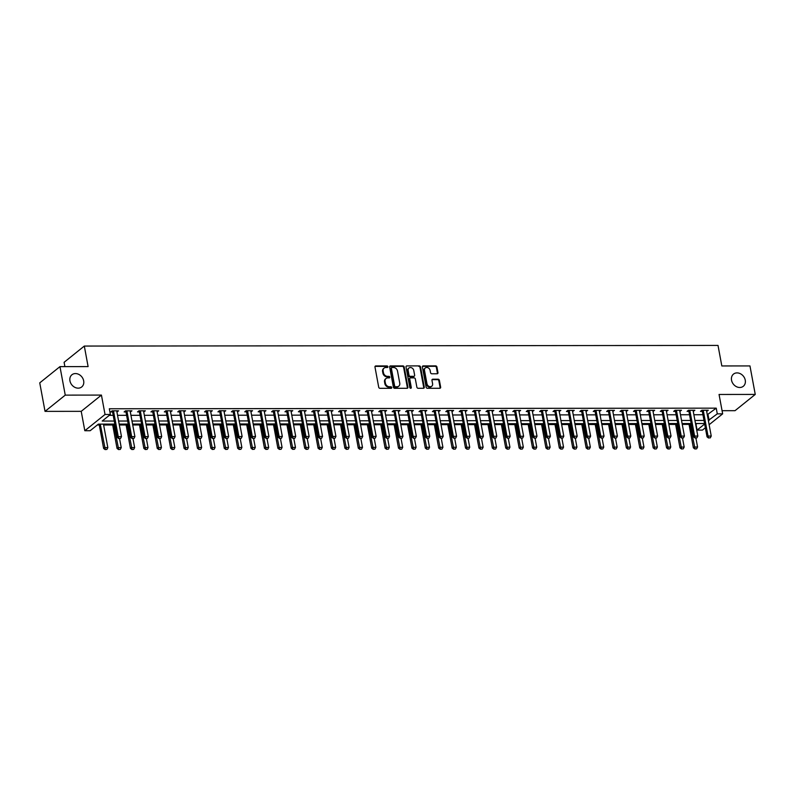 <?xml version="1.0" encoding="UTF-8"?>
<svg xmlns="http://www.w3.org/2000/svg" width="795" height="795" viewBox="0 0 795 795"><rect width="100%" height="100%" fill="white"/><g stroke="black" fill="none" stroke-linecap="round" stroke-linejoin="round"><path stroke-width="1.19" d="M387.89 366.714A0.835 0.686 51.2 0 0 387.006 365.929L375.826 365.939A1.202 0.984 51.2 0 0 374.982 367.061L378.708 387.205A1.202 0.984 51.2 0 0 379.97 388.328L391.15 388.318A0.835 0.686 51.2 0 0 390.862 386.748L389.421 386.748A3.836 3.14 51.2 0 1 385.386 383.17L385.078 381.491A3.836 3.14 51.2 0 1 386.042 378.5A3.836 3.14 51.2 0 1 387.781 377.903L389.222 377.903A0.835 0.686 51.2 0 0 388.934 376.343L387.483 376.343A3.836 3.14 51.2 0 1 383.458 372.766L383.14 371.086A3.836 3.14 51.2 0 1 384.104 368.085A3.836 3.14 51.2 0 1 385.853 367.499L387.294 367.499A0.835 0.686 51.2 0 0 387.89 366.714M387.334 367.499A0.835 0.686 51.2 0 0 386.459 366.366L375.28 366.386A1.202 0.984 51.2 0 0 375.051 366.406M391.19 388.318A0.835 0.686 51.2 0 0 390.315 387.185L388.874 387.185L389.421 386.748M389.262 377.903A0.835 0.686 51.2 0 0 388.387 376.78L386.936 376.78L387.483 376.343M731.539 380.199A7.821 6.41 51.2 0 0 736.329 386.618A7.821 6.41 51.2 0 0 743.295 386.291A7.821 6.41 51.2 0 0 745.263 380.189A7.821 6.41 51.2 0 0 740.473 373.769A7.821 6.41 51.2 0 0 733.507 374.097A7.821 6.41 51.2 0 0 731.539 380.199M69.95 380.865A7.821 6.41 51.2 0 0 74.74 387.284A7.821 6.41 51.2 0 0 81.706 386.956A7.821 6.41 51.2 0 0 83.674 380.855A7.821 6.41 51.2 0 0 78.884 374.435A7.821 6.41 51.2 0 0 71.918 374.763A7.821 6.41 51.2 0 0 69.95 380.865M437.121 373.769A1.202 0.984 51.2 0 0 437.966 372.656L436.922 367.002A1.202 0.984 51.2 0 0 435.66 365.879L423.238 365.899A1.202 0.984 51.2 0 0 422.393 367.012L426.13 387.165A1.202 0.984 51.2 0 0 427.382 388.278L439.804 388.268A1.202 0.984 51.2 0 0 440.649 387.145L439.387 380.318A1.202 0.984 51.2 0 0 438.125 379.205L432.808 379.205A1.202 0.984 51.2 0 0 431.963 380.328L432.589 383.707A3.21 2.624 51.2 0 1 431.784 386.211A3.21 2.624 51.2 0 1 428.932 386.35A3.21 2.624 51.2 0 1 426.965 383.717L424.5 370.45A3.21 2.624 51.2 0 1 425.305 367.946A3.21 2.624 51.2 0 1 428.167 367.817A3.21 2.624 51.2 0 1 430.135 370.45L430.542 372.656A1.202 0.984 51.2 0 0 431.804 373.779L437.121 373.769M707.282 414.742L716.235 408.153L717.289 413.857L722.655 413.847L709.13 424.719M59.963 366.624L65.25 395.125L45.037 411.373L39.75 382.862L59.963 366.624L88.106 366.594L84.31 346.064L718.014 345.428L721.82 365.948L749.963 365.929L755.25 394.429L719.058 394.469L722.655 413.847M45.037 411.373L81.219 411.333L101.432 395.085L65.25 395.125M101.432 395.085L105.029 414.473L110.386 414.473L102.197 421.052L114.251 421.042M716.235 408.153L109.332 408.769L110.386 414.473M404.188 367.032A1.202 0.984 51.2 0 0 402.926 365.919L390.504 365.929A1.202 0.984 51.2 0 0 389.659 367.052L393.396 387.195A1.202 0.984 51.2 0 0 394.658 388.308L407.07 388.298A1.202 0.984 51.2 0 0 407.915 387.175L404.188 367.032L403.641 367.469A1.202 0.984 51.2 0 0 402.379 366.356L389.957 366.366A1.202 0.984 51.2 0 0 389.739 366.396M406.871 365.909L419.293 365.899A1.202 0.984 51.2 0 1 420.555 367.012L424.282 387.165A1.202 0.984 51.2 0 1 423.437 388.278L418.12 388.288A1.202 0.984 51.2 0 1 416.868 387.165L415.348 378.996A1.202 0.984 51.2 0 0 414.086 377.883L410.568 377.883A1.202 0.984 51.2 0 0 409.723 379.006L411.293 387.513A0.835 0.686 51.2 0 1 409.822 387.513L406.026 367.032A1.202 0.984 51.2 0 1 406.871 365.909L419.293 365.899M722.069 410.687L735.037 410.677L755.25 394.429M109.303 415.348L113.188 415.338M117.541 415.338L126.594 415.328M130.936 415.318L140 415.318M144.342 415.308L153.405 415.298M157.748 415.298L166.801 415.288M171.154 415.278L180.207 415.268M184.549 415.268L193.612 415.258M197.955 415.258L207.018 415.248M211.361 415.238L220.414 415.228M224.766 415.228L233.819 415.219M238.172 415.219L247.225 415.209M251.568 415.199L260.631 415.189M264.974 415.189L274.027 415.179M278.379 415.169L287.432 415.169M291.785 415.159L300.838 415.149M305.181 415.149L314.244 415.139M318.586 415.129L327.639 415.119M331.992 415.119L341.045 415.109M345.398 415.109L354.451 415.099M358.793 415.089L367.856 415.079M372.199 415.079L381.262 415.07M385.605 415.07L394.658 415.06M399.01 415.05L408.064 415.04M412.406 415.04L421.469 415.03M425.812 415.02L434.875 415.02M439.218 415.01L448.271 415M452.623 415L461.676 414.99M466.019 414.98L475.082 414.97M479.425 414.97L488.488 414.96M492.83 414.96L501.884 414.95M506.236 414.94L515.289 414.93M519.642 414.93L528.695 414.92M533.038 414.92L542.101 414.911M546.443 414.901L555.496 414.891M559.849 414.891L568.902 414.881M573.255 414.881L582.308 414.871M586.65 414.861L595.713 414.851M600.056 414.851L609.119 414.841M613.462 414.831L622.515 414.831M626.867 414.821L635.92 414.811M640.263 414.811L649.326 414.801M653.669 414.791L662.732 414.781M667.075 414.781L676.128 414.771M680.48 414.771L689.533 414.761M693.876 414.752L702.939 414.742M116.905 411.939L118.535 410.836L112.095 410.846L110.734 411.949L112.493 411.939M130.31 411.929L131.94 410.826L125.501 410.836L124.139 411.929L125.888 411.929M143.716 411.909L145.336 410.816L138.906 410.816L137.535 411.919L139.294 411.919M157.122 411.899L158.742 410.796L152.312 410.806L150.941 411.899L152.7 411.899M170.518 411.88L172.147 410.786L165.708 410.796L164.346 411.89L166.105 411.89M183.923 411.87L185.553 410.776L179.114 410.776L177.752 411.88L179.511 411.88M197.329 411.86L198.949 410.757L192.519 410.767L191.158 411.86L192.907 411.86M210.735 411.84L212.354 410.747L205.925 410.757L204.554 411.85L206.312 411.85M224.13 411.83L225.76 410.737L219.321 410.737L217.959 411.84L219.718 411.83M237.536 411.82L239.166 410.717L232.726 410.727L231.365 411.82L233.124 411.82M250.942 411.8L252.562 410.707L246.132 410.717L244.771 411.81L246.52 411.81M264.347 411.79L265.967 410.697L259.538 410.697L258.166 411.8L259.925 411.79M277.743 411.78L279.373 410.677L272.943 410.687L271.572 411.78L273.331 411.78M291.149 411.76L292.779 410.667L286.339 410.667L284.978 411.77L286.737 411.77M304.555 411.75L306.174 410.647L299.745 410.657L298.383 411.76L300.132 411.75M317.96 411.74L319.58 410.637L313.151 410.647L311.779 411.74L313.538 411.74M331.356 411.721L332.986 410.627L326.556 410.627L325.185 411.731L326.944 411.731M344.762 411.711L346.391 410.608L339.952 410.618L338.591 411.711L340.349 411.711M358.167 411.691L359.797 410.598L353.358 410.608L351.996 411.701L353.745 411.701M371.573 411.681L373.193 410.588L366.763 410.588L365.392 411.691L367.151 411.691M384.979 411.671L386.599 410.568L380.169 410.578L378.798 411.671L380.557 411.671M398.375 411.651L400.004 410.558L393.565 410.568L392.203 411.661L393.962 411.661M411.78 411.641L413.41 410.548L406.97 410.548L405.609 411.651L407.358 411.641M425.186 411.631L426.806 410.528L420.376 410.538L419.015 411.631L420.764 411.631M438.592 411.611L440.211 410.518L433.782 410.518L432.41 411.621L434.169 411.621M451.987 411.601L453.617 410.498L447.178 410.508L445.816 411.611L447.575 411.601M465.393 411.591L467.023 410.488L460.583 410.498L459.222 411.591L460.981 411.591M478.799 411.572L480.418 410.478L473.989 410.478L472.628 411.581L474.377 411.581M492.204 411.562L493.824 410.459L487.395 410.468L486.023 411.562L487.782 411.562M505.6 411.542L507.23 410.449L500.8 410.459L499.429 411.552L501.188 411.552M519.006 411.532L520.636 410.439L514.196 410.439L512.835 411.542L514.594 411.542M532.412 411.522L534.031 410.419L527.602 410.429L526.24 411.522L527.989 411.522M545.817 411.502L547.437 410.409L541.007 410.419L539.636 411.512L541.395 411.512M559.213 411.492L560.843 410.399L554.413 410.399L553.042 411.502L554.801 411.492M572.619 411.482L574.248 410.379L567.809 410.389L566.447 411.482L568.206 411.482M586.024 411.462L587.654 410.369L581.215 410.369L579.853 411.472L581.602 411.472M599.43 411.452L601.05 410.349L594.62 410.359L593.249 411.462L595.008 411.452M612.836 411.442L614.456 410.339L608.026 410.349L606.655 411.442L608.413 411.442M626.231 411.422L627.861 410.329L621.422 410.329L620.06 411.432L621.819 411.432M639.637 411.413L641.267 410.309L634.827 410.319L633.466 411.413L635.215 411.413M653.043 411.393L654.663 410.3L648.233 410.309L646.872 411.403L648.621 411.403M666.448 411.383L668.068 410.29L661.639 410.29L660.267 411.393L662.026 411.393M679.844 411.373L681.474 410.27L675.034 410.28L673.673 411.373L675.432 411.373M693.25 411.353L694.88 410.26L688.44 410.27L687.079 411.363L688.838 411.363M706.656 411.343L708.275 410.25L701.846 410.25L700.484 411.353L702.233 411.343M97.278 424.997L99.286 424.997M103.638 424.997L112.691 424.987M119.32 424.977L126.097 424.977M132.725 424.967L139.503 424.957M146.131 424.947L152.898 424.947M159.537 424.937L166.304 424.928M172.942 424.928L179.71 424.918M186.338 424.908L193.115 424.908M199.744 424.898L206.521 424.888M213.149 424.888L219.917 424.878M226.555 424.868L233.323 424.868M239.951 424.858L246.728 424.848M253.357 424.848L260.134 424.838M266.762 424.828L273.53 424.828M280.168 424.818L286.935 424.808M293.564 424.808L300.341 424.798M306.969 424.788L313.747 424.778M320.375 424.778L327.142 424.769M333.781 424.759L340.548 424.759M347.177 424.749L353.954 424.739M360.582 424.739L367.36 424.729M373.988 424.719L380.755 424.719M387.394 424.709L394.161 424.699M400.799 424.699L407.567 424.689M414.195 424.679L420.972 424.679M427.601 424.669L434.378 424.659M441.006 424.659L447.774 424.649M454.412 424.639L461.18 424.629M467.808 424.629L474.585 424.619M481.214 424.609L487.991 424.609M494.619 424.6L501.387 424.59M508.025 424.59L514.792 424.58M521.421 424.57L528.198 424.57M534.826 424.56L541.604 424.55M548.232 424.55L554.999 424.54M561.638 424.53L568.405 424.53M575.033 424.52L581.811 424.51M588.439 424.51L595.216 424.5M601.845 424.49L608.612 424.49M615.25 424.48L622.018 424.47M628.656 424.46L635.424 424.46M642.052 424.451L648.829 424.441M655.458 424.441L662.235 424.431M668.863 424.421L675.631 424.421M682.269 424.411L689.036 424.401M695.665 424.401L697.116 423.526M84.31 346.064L64.097 362.311L64.892 366.614M705.354 427.76L702.442 430.095L697.076 430.095L704.658 424.013M696.023 424.401L697.076 430.095M114.818 424.113L98.371 424.123L90.173 430.711L84.817 430.721L105.029 414.473M81.219 411.333L84.817 430.721M708.345 420.446L717.289 413.857M118.594 421.032L127.647 421.032M132 421.022L141.053 421.012M145.396 421.012L154.459 421.002M158.801 420.992L167.864 420.982M172.207 420.982L181.26 420.972M185.613 420.972L194.666 420.962M199.018 420.953L208.071 420.943M212.414 420.943L221.477 420.933M225.82 420.933L234.873 420.923M239.225 420.913L248.279 420.903M252.631 420.903L261.684 420.893M266.027 420.893L275.09 420.883M279.433 420.873L288.496 420.863M292.838 420.863L301.891 420.853M306.244 420.843L315.297 420.843M319.64 420.833L328.703 420.823M333.045 420.823L342.108 420.813M346.451 420.803L355.504 420.793M359.857 420.793L368.91 420.784M373.253 420.784L382.316 420.774M386.658 420.764L395.721 420.754M400.064 420.754L409.117 420.744M413.47 420.744L422.523 420.734M426.875 420.724L435.928 420.714M440.271 420.714L449.334 420.704M453.677 420.694L462.73 420.694M467.082 420.684L476.135 420.674M480.488 420.674L489.541 420.664M493.884 420.654L502.947 420.644M507.29 420.644L516.353 420.635M520.695 420.635L529.748 420.625M534.101 420.615L543.154 420.605M547.497 420.605L556.56 420.595M560.902 420.595L569.965 420.585M574.308 420.575L583.361 420.565M587.714 420.565L596.767 420.555M601.109 420.545L610.172 420.545M614.515 420.535L623.578 420.525M627.921 420.525L636.974 420.515M641.327 420.505L650.38 420.495M654.732 420.495L663.785 420.485M668.128 420.485L677.191 420.476M681.534 420.466L690.587 420.456M694.939 420.456L703.992 420.446M704.559 423.516L695.506 423.526M691.163 423.526L682.1 423.536M677.757 423.546L668.704 423.546M664.352 423.556L655.299 423.566M650.946 423.566L641.893 423.576M637.55 423.586L628.487 423.596M624.145 423.596L615.082 423.606M610.739 423.606L601.686 423.616M597.333 423.626L588.28 423.636M583.937 423.636L574.874 423.646M570.532 423.646L561.469 423.656M557.126 423.665L548.073 423.675M543.72 423.675L534.667 423.685M530.325 423.695L521.262 423.695M516.919 423.705L507.856 423.715M503.513 423.715L494.46 423.725M490.108 423.735L481.055 423.745M476.702 423.745L467.649 423.755M463.306 423.755L454.243 423.765M449.9 423.775L440.847 423.785M436.495 423.785L427.442 423.795M423.089 423.795L414.036 423.805M409.693 423.815L400.63 423.824M396.288 423.824L387.225 423.834M382.882 423.834L373.829 423.844M369.476 423.854L360.423 423.864M356.081 423.864L347.017 423.874M342.675 423.884L333.612 423.884M329.269 423.894L320.216 423.904M315.863 423.904L306.81 423.914M302.468 423.924L293.405 423.934M289.062 423.934L279.999 423.944M275.656 423.944L266.603 423.954M262.251 423.964L253.198 423.974M248.845 423.974L239.792 423.983M235.449 423.983L226.386 423.993M222.043 424.003L212.99 424.013M208.638 424.013L199.585 424.023M195.232 424.033L186.179 424.033M181.836 424.043L172.773 424.053M168.431 424.053L159.368 424.063M155.025 424.073L145.972 424.083M141.619 424.083L132.566 424.093M128.224 424.093L119.161 424.103M708.037 414.742L709.1 420.446M117.163 411.939L116.964 410.846M130.569 411.929L130.37 410.826M143.975 411.909L143.766 410.816M157.38 411.899L157.172 410.806M170.776 411.88L170.577 410.786M184.182 411.87L183.983 410.776M197.587 411.86L197.389 410.757M210.993 411.84L210.784 410.747M224.389 411.83L224.19 410.737M237.794 411.82L237.596 410.717M251.2 411.8L251.001 410.707M264.606 411.79L264.397 410.697M278.012 411.78L277.803 410.677M291.407 411.76L291.209 410.667M304.813 411.75L304.614 410.657M318.219 411.731L318.01 410.637M331.624 411.721L331.416 410.627M345.02 411.711L344.821 410.608M358.426 411.691L358.227 410.598M371.831 411.681L371.623 410.588M385.237 411.671L385.028 410.568M398.633 411.651L398.434 410.558M412.039 411.641L411.84 410.548M425.444 411.631L425.236 410.528M438.85 411.611L438.641 410.518M452.246 411.601L452.047 410.508M465.651 411.591L465.453 410.488M479.057 411.572L478.858 410.478M492.463 411.562L492.254 410.468M505.868 411.542L505.66 410.449M519.264 411.532L519.065 410.439M532.67 411.522L532.471 410.419M546.076 411.502L545.867 410.409M559.481 411.492L559.273 410.399M572.877 411.482L572.678 410.379M586.283 411.462L586.084 410.369M599.688 411.452L599.48 410.359M613.094 411.442L612.885 410.339M626.49 411.422L626.291 410.329M639.895 411.413L639.697 410.319M653.301 411.393L653.093 410.3M666.707 411.383L666.498 410.29M680.103 411.373L679.904 410.27M693.508 411.353L693.31 410.26M706.914 411.343L706.715 410.25M384.104 368.085L383.558 368.532A3.836 3.14 51.2 0 0 382.594 371.523L383.14 371.086M386.936 376.78A3.836 3.14 51.2 0 1 382.912 373.203L382.594 371.523M386.042 378.5L385.496 378.937A3.836 3.14 51.2 0 0 384.532 381.928L385.078 381.491M388.874 387.185A3.836 3.14 51.2 0 1 384.84 383.607L384.532 381.928M407.298 388.268A1.202 0.984 51.2 0 0 407.368 387.622L403.641 367.469M391.955 367.489A0.835 0.686 51.2 0 0 391.359 368.274L394.638 385.963A0.835 0.686 51.2 0 0 395.522 386.748L397.043 386.738A3.836 3.14 51.2 0 0 398.792 386.151A3.836 3.14 51.2 0 0 399.756 383.16L397.51 371.066A3.836 3.14 51.2 0 0 393.475 367.489L391.955 367.489M391.577 367.618L391.031 368.065A0.835 0.686 51.2 0 0 390.812 368.711L391.359 368.274M398.792 386.151L398.245 386.589A3.836 3.14 51.2 0 1 396.496 387.185L394.976 387.185A0.835 0.686 51.2 0 1 394.091 386.4L390.812 368.711M423.665 388.258A1.202 0.984 51.2 0 0 423.735 387.602L420.008 367.459A1.202 0.984 51.2 0 0 418.746 366.336M410.021 378.072L409.475 378.509A1.202 0.984 51.2 0 0 409.177 379.444L410.747 387.95L411.293 387.513M413.778 370.52A3.21 2.624 51.2 0 0 411.81 367.886A3.21 2.624 51.2 0 0 408.958 368.025A3.21 2.624 51.2 0 0 408.153 370.53L409.018 375.2A1.202 0.984 51.2 0 0 410.27 376.313L413.798 376.313A1.202 0.984 51.2 0 0 414.642 375.19L413.778 370.52M408.958 368.025L408.411 368.463A3.21 2.624 51.2 0 0 407.606 370.967L408.153 370.53M414.344 376.134L413.798 376.572A1.202 0.984 51.2 0 1 413.251 376.75L409.723 376.76A1.202 0.984 51.2 0 1 408.471 375.637L407.606 370.967M425.305 367.946L424.769 368.393A3.21 2.624 51.2 0 0 423.954 370.897L424.5 370.45M431.784 386.211L431.238 386.658A3.21 2.624 51.2 0 1 428.386 386.787A3.21 2.624 51.2 0 1 426.418 384.154L423.954 370.897M440.023 388.238A1.202 0.984 51.2 0 0 440.102 387.582L438.84 380.755A1.202 0.984 51.2 0 0 437.578 379.642L432.261 379.642A1.202 0.984 51.2 0 0 432.043 379.672M437.339 373.749A1.202 0.984 51.2 0 0 437.419 373.094L436.375 367.439A1.202 0.984 51.2 0 0 435.113 366.316L422.692 366.336A1.202 0.984 51.2 0 0 422.473 366.356M99.127 424.123L103.628 448.42L104.612 447.625L107.832 447.625L103.469 424.123M105.119 449.572L106.888 449.433L105.119 449.572L103.628 448.42M100.259 424.123L105.288 449.443M107.832 447.625L106.888 449.433M118.942 438.462L120.552 438.462L118.942 438.462L118.266 436.654L117.292 437.449L112.642 412.357A1.222 1.004 51.2 0 0 112.522 412.019L111.996 410.926M116.865 410.846L116.825 411.224A1.222 1.004 51.2 0 0 116.835 411.562L121.486 436.654L118.266 436.654L113.625 411.572A1.222 1.004 51.2 0 0 113.506 411.224L113.327 410.846M120.552 438.462L121.486 436.654M117.292 437.449L118.773 438.602M112.532 424.113L117.034 448.41L118.018 447.615L121.237 447.615L119.558 438.592M118.525 449.563L120.293 449.423L118.525 449.563L117.034 448.41M113.665 424.113L118.684 449.423M121.237 447.615L120.293 449.423M125.938 424.103L130.44 448.39L131.423 447.605L134.633 447.595L132.964 438.582M131.93 449.543L133.699 449.413L131.93 449.543L130.44 448.39M127.061 424.093L132.089 449.413M134.633 447.595L133.699 449.413M139.334 424.083L143.845 448.38L144.819 447.585L148.039 447.585L146.369 438.572M145.326 449.533L147.105 449.394L145.326 449.533L143.845 448.38M140.467 424.083L145.495 449.404M148.039 447.585L147.105 449.394M132.348 438.452L133.948 438.452L132.348 438.452L131.672 436.644L130.688 437.429L126.037 412.347A1.222 1.004 51.2 0 0 125.928 411.999L125.401 410.916M130.271 410.826L130.231 411.204A1.222 1.004 51.2 0 0 130.241 411.552L134.892 436.634L131.672 436.644L127.021 411.552A1.222 1.004 51.2 0 0 126.912 411.214L126.723 410.836M133.948 438.452L134.892 436.634M130.688 437.429L132.179 438.582M145.743 438.442L147.353 438.433L145.743 438.442L145.078 436.624L144.094 437.419L139.443 412.337A1.222 1.004 51.2 0 0 139.334 411.989L138.807 410.906M143.676 410.816L143.627 411.194A1.222 1.004 51.2 0 0 143.647 411.542L148.297 436.624L145.078 436.624L140.427 411.542A1.222 1.004 51.2 0 0 140.317 411.194L140.129 410.816M147.353 438.433L148.297 436.624M144.094 437.419L145.584 438.572M159.149 438.423L160.759 438.423L159.149 438.423L158.483 436.614L157.499 437.409L152.849 412.317A1.222 1.004 51.2 0 0 152.729 411.969L152.213 410.886M157.082 410.806L157.032 411.184A1.222 1.004 51.2 0 0 157.052 411.522L161.693 436.614L158.483 436.614L153.833 411.532A1.222 1.004 51.2 0 0 153.713 411.184L153.534 410.806M160.759 438.423L161.693 436.614M157.499 437.409L158.99 438.552M152.739 424.073L157.241 448.37L158.225 447.575L161.445 447.575L159.775 438.552M158.732 449.513L160.501 449.384L158.732 449.513L157.241 448.37M153.872 424.073L158.901 449.384M161.445 447.575L160.501 449.384M172.555 438.413L174.165 438.413L172.555 438.413L171.889 436.604L170.905 437.389L166.254 412.307A1.222 1.004 51.2 0 0 166.135 411.959L165.608 410.876M170.478 410.786L170.438 411.164A1.222 1.004 51.2 0 0 170.448 411.512L175.099 436.594L171.889 436.604L167.238 411.512A1.222 1.004 51.2 0 0 167.119 411.174L166.94 410.796M174.165 438.413L175.099 436.594M170.905 437.389L172.386 438.542M166.145 424.053L170.647 448.35L171.631 447.565L174.85 447.555L173.181 438.542M172.137 449.503L173.906 449.374L172.137 449.503L170.647 448.35M167.278 424.053L172.296 449.374M174.85 447.555L173.906 449.374M179.551 424.043L184.052 448.34L185.036 447.545L188.246 447.545L186.577 438.532M185.543 449.493L187.312 449.354L185.543 449.493L184.052 448.34M180.674 424.043L185.702 449.354M188.246 447.545L187.312 449.354M192.947 424.033L197.458 448.32L198.442 447.535L201.652 447.535L199.982 438.512M198.939 449.473L200.718 449.344L198.939 449.473L197.458 448.32M194.079 424.033L199.108 449.344M201.652 447.535L200.718 449.344M206.352 424.013L210.854 448.31L211.838 447.525L215.057 447.515L213.388 438.502M212.345 449.463L214.113 449.334L212.345 449.463L210.854 448.31M207.485 424.013L212.513 449.334M215.057 447.515L214.113 449.334M219.758 424.003L224.26 448.3L225.243 447.505L228.463 447.505L226.794 438.492M225.75 449.453L227.519 449.314L225.75 449.453L224.26 448.3M220.891 424.003L225.909 449.314M228.463 447.505L227.519 449.314M185.96 438.403L187.56 438.393L185.96 438.403L185.285 436.584L184.301 437.379L179.65 412.297A1.222 1.004 51.2 0 0 179.541 411.949L179.014 410.856M183.883 410.776L183.844 411.154A1.222 1.004 51.2 0 0 183.854 411.502L188.504 436.584L185.285 436.584L180.634 411.502A1.222 1.004 51.2 0 0 180.525 411.154L180.346 410.776M187.56 438.393L188.504 436.584M184.301 437.379L185.792 438.532M199.356 438.383L200.966 438.383L199.356 438.383L198.69 436.574L197.707 437.359L193.056 412.277A1.222 1.004 51.2 0 0 192.947 411.929L192.42 410.846M197.289 410.757L197.249 411.144A1.222 1.004 51.2 0 0 197.259 411.482L201.91 436.574L198.69 436.574L194.04 411.492A1.222 1.004 51.2 0 0 193.93 411.144L193.742 410.767M200.966 438.383L201.91 436.574M197.707 437.359L199.197 438.512M212.762 438.373L214.372 438.373L212.762 438.373L212.096 436.564L211.112 437.349L206.462 412.267A1.222 1.004 51.2 0 0 206.352 411.919L205.826 410.836M210.695 410.747L210.645 411.124A1.222 1.004 51.2 0 0 210.665 411.472L215.316 436.554L212.096 436.564L207.445 411.472A1.222 1.004 51.2 0 0 207.326 411.134L207.147 410.747M214.372 438.373L215.316 436.554M211.112 437.349L212.603 438.502M226.168 438.353L227.777 438.353L226.168 438.353L225.502 436.544L224.518 437.339L219.867 412.247A1.222 1.004 51.2 0 0 219.748 411.909L219.221 410.816M224.091 410.737L224.051 411.114A1.222 1.004 51.2 0 0 224.061 411.462L228.712 436.544L225.502 436.544L220.851 411.462A1.222 1.004 51.2 0 0 220.732 411.114L220.553 410.737M227.777 438.353L228.712 436.544M224.518 437.339L225.999 438.492M239.573 438.343L241.183 438.343L239.573 438.343L238.898 436.534L237.914 437.32L233.273 412.237A1.222 1.004 51.2 0 0 233.154 411.89L232.627 410.806M237.496 410.717L237.457 411.095A1.222 1.004 51.2 0 0 237.467 411.442L242.117 436.534L238.898 436.534L234.257 411.452A1.222 1.004 51.2 0 0 234.137 411.104L233.959 410.727M241.183 438.343L242.117 436.534M237.914 437.32L239.404 438.472M233.164 423.993L237.665 448.281L238.649 447.496L241.869 447.496L240.189 438.472M239.156 449.433L240.925 449.304L239.156 449.433L237.665 448.281M234.286 423.993L239.315 449.304M241.869 447.496L240.925 449.304M252.969 438.333L254.579 438.333L252.969 438.333L252.303 436.515L251.319 437.31L246.669 412.227A1.222 1.004 51.2 0 0 246.559 411.88L246.033 410.796M250.902 410.707L250.862 411.085A1.222 1.004 51.2 0 0 250.872 411.432L255.523 436.515L252.303 436.515L247.652 411.432A1.222 1.004 51.2 0 0 247.543 411.085L247.354 410.707M254.579 438.333L255.523 436.515M251.319 437.31L252.81 438.462M246.569 423.974L251.071 448.271L252.055 447.476L255.265 447.476L253.595 438.462M252.552 449.423L254.33 449.294L252.552 449.423L251.071 448.271M247.692 423.974L252.721 449.294M255.265 447.476L254.33 449.294M266.375 438.313L267.985 438.313L266.375 438.313L265.709 436.505L264.725 437.3L260.074 412.208A1.222 1.004 51.2 0 0 259.965 411.87L259.438 410.776M264.308 410.697L264.258 411.075A1.222 1.004 51.2 0 0 264.278 411.413L268.929 436.505L265.709 436.505L261.058 411.422A1.222 1.004 51.2 0 0 260.949 411.075L260.76 410.697M267.985 438.313L268.929 436.505M264.725 437.3L266.216 438.452M259.965 423.964L264.467 448.261L265.451 447.466L268.67 447.466L267.001 438.452M265.957 449.413L267.736 449.274L265.957 449.413L264.467 448.261M261.098 423.964L266.126 449.274M268.67 447.466L267.736 449.274M279.78 438.303L281.39 438.303L279.78 438.303L279.115 436.495L278.131 437.28L273.48 412.198A1.222 1.004 51.2 0 0 273.361 411.85L272.834 410.767M277.703 410.677L277.664 411.055A1.222 1.004 51.2 0 0 277.674 411.403L282.324 436.485L279.115 436.495L274.464 411.403A1.222 1.004 51.2 0 0 274.345 411.065L274.166 410.687M281.39 438.303L282.324 436.485M278.131 437.28L279.611 438.433M273.371 423.954L277.872 448.241L278.856 447.456L282.076 447.446L280.406 438.433M279.363 449.394L281.132 449.264L279.363 449.394L277.872 448.241M274.504 423.944L279.522 449.264M282.076 447.446L281.132 449.264M293.186 438.293L294.796 438.284L293.186 438.293L292.51 436.475L291.526 437.27L286.886 412.188A1.222 1.004 51.2 0 0 286.766 411.84L286.24 410.757M291.109 410.667L291.069 411.045A1.222 1.004 51.2 0 0 291.079 411.393L295.73 436.475L292.51 436.475L287.87 411.393A1.222 1.004 51.2 0 0 287.75 411.045L287.571 410.667M294.796 438.284L295.73 436.475M291.526 437.27L293.017 438.423M286.776 423.934L291.278 448.231L292.262 447.436L295.482 447.436L293.802 438.423M292.769 449.384L294.538 449.245L292.769 449.384L291.278 448.231M287.899 423.934L292.928 449.255M295.482 447.436L294.538 449.245M306.592 438.274L308.192 438.274L306.592 438.274L305.916 436.465L304.932 437.26L300.281 412.168A1.222 1.004 51.2 0 0 300.172 411.82L299.645 410.737M304.515 410.657L304.475 411.035A1.222 1.004 51.2 0 0 304.485 411.373L309.136 436.465L305.916 436.465L301.265 411.383A1.222 1.004 51.2 0 0 301.156 411.035L300.967 410.657M308.192 438.274L309.136 436.465M304.932 437.26L306.423 438.413M300.182 423.924L304.684 448.221L305.668 447.426L308.877 447.426L307.208 438.403M306.164 449.364L307.943 449.235L306.164 449.364L304.684 448.221M301.305 423.924L306.333 449.235M308.877 447.426L307.943 449.235M319.988 438.264L321.597 438.264L319.988 438.264L319.322 436.455L318.338 437.24L313.687 412.158A1.222 1.004 51.2 0 0 313.578 411.81L313.051 410.727M317.921 410.637L317.871 411.015A1.222 1.004 51.2 0 0 317.891 411.363L322.541 436.445L319.322 436.455L314.671 411.363A1.222 1.004 51.2 0 0 314.562 411.025L314.373 410.647M321.597 438.264L322.541 436.445M318.338 437.24L319.828 438.393M313.578 423.914L318.079 448.201L319.063 447.416L322.283 447.406L320.614 438.393M319.57 449.354L321.349 449.225L319.57 449.354L318.079 448.201M314.711 423.904L319.739 449.225M322.283 447.406L321.349 449.225M326.984 423.894L331.485 448.191L332.469 447.396L335.689 447.396L334.019 438.383M332.976 449.344L334.745 449.205L332.976 449.344L331.485 448.191M328.116 423.894L333.135 449.215M335.689 447.396L334.745 449.205M340.389 423.884L344.891 448.171L345.875 447.386L349.094 447.386L347.415 438.363M346.382 449.324L348.15 449.195L346.382 449.324L344.891 448.171M341.522 423.884L346.541 449.195M349.094 447.386L348.15 449.195M353.795 423.864L358.297 448.161L359.28 447.376L362.49 447.366L360.821 438.353M359.787 449.314L361.556 449.185L359.787 449.314L358.297 448.161M354.918 423.864L359.946 449.185M362.49 447.366L361.556 449.185M367.191 423.854L371.692 448.151L372.676 447.356L375.896 447.356L374.226 438.343M373.183 449.304L374.962 449.165L373.183 449.304L371.692 448.151M368.323 423.854L373.352 449.165M375.896 447.356L374.962 449.165M380.596 423.844L385.098 448.132L386.082 447.347L389.302 447.347L387.632 438.323M386.589 449.284L388.358 449.155L386.589 449.284L385.098 448.132M381.729 423.844L386.758 449.155M389.302 447.347L388.358 449.155M394.002 423.824L398.504 448.122L399.488 447.337L402.707 447.327L401.038 438.313M399.994 449.274L401.763 449.145L399.994 449.274L398.504 448.122M395.135 423.824L400.153 449.145M402.707 447.327L401.763 449.145M407.408 423.815L411.909 448.112L412.893 447.317L416.103 447.317L414.434 438.303M413.4 449.264L415.169 449.125L413.4 449.264L411.909 448.112M408.531 423.815L413.559 449.125M416.103 447.317L415.169 449.125M420.803 423.805L425.315 448.092L426.289 447.307L429.509 447.297L427.839 438.284M426.796 449.245L428.575 449.115L426.796 449.245L425.315 448.092M421.936 423.805L426.965 449.115M429.509 447.297L428.575 449.115M434.209 423.785L438.711 448.082L439.695 447.287L442.914 447.287L441.245 438.274M440.201 449.235L441.97 449.096L440.201 449.235L438.711 448.082M435.342 423.785L440.37 449.105M442.914 447.287L441.97 449.096M447.615 423.775L452.116 448.072L453.1 447.277L456.32 447.277L454.651 438.254M453.607 449.225L455.376 449.086L453.607 449.225L452.116 448.072M448.748 423.775L453.766 449.086M456.32 447.277L455.376 449.086M461.021 423.765L465.522 448.052L466.506 447.267L469.716 447.257L468.046 438.244M467.013 449.205L468.782 449.076L467.013 449.205L465.522 448.052M462.143 423.755L467.172 449.076M469.716 447.257L468.782 449.076M474.426 423.745L478.928 448.042L479.912 447.247L483.122 447.247L481.452 438.234M480.409 449.195L482.187 449.056L480.409 449.195L478.928 448.042M475.549 423.745L480.578 449.066M483.122 447.247L482.187 449.056M487.822 423.735L492.324 448.022L493.307 447.237L496.527 447.237L494.858 438.214M493.814 449.175L495.593 449.046L493.814 449.175L492.324 448.022M488.955 423.735L493.983 449.046M496.527 447.237L495.593 449.046M501.228 423.715L505.729 448.012L506.713 447.227L509.933 447.217L508.263 438.204M507.22 449.165L508.989 449.036L507.22 449.165L505.729 448.012M502.361 423.715L507.379 449.036M509.933 447.217L508.989 449.036M514.633 423.705L519.135 448.002L520.119 447.207L523.339 447.207L521.659 438.194M520.626 449.155L522.394 449.016L520.626 449.155L519.135 448.002M515.756 423.705L520.785 449.016M523.339 447.207L522.394 449.016M528.039 423.695L532.541 447.983L533.524 447.197L536.734 447.197L535.065 438.174M534.021 449.135L535.8 449.006L534.021 449.135L532.541 447.983M529.162 423.695L534.19 449.006M536.734 447.197L535.8 449.006M541.435 423.675L545.936 447.973L546.92 447.188L550.14 447.178L548.471 438.164M547.427 449.125L549.206 448.996L547.427 449.125L545.936 447.973M542.568 423.675L547.596 448.996M550.14 447.178L549.206 448.996M554.84 423.665L559.342 447.963L560.326 447.168L563.546 447.168L561.876 438.154M560.833 449.115L562.602 448.976L560.833 449.115L559.342 447.963M555.973 423.665L560.992 448.976M563.546 447.168L562.602 448.976M568.246 423.656L572.748 447.943L573.732 447.158L576.951 447.148L575.272 438.134M574.238 449.096L576.007 448.966L574.238 449.096L572.748 447.943M569.379 423.656L574.397 448.966M576.951 447.148L576.007 448.966M581.652 423.636L586.154 447.933L587.137 447.138L590.347 447.138L588.678 438.125M587.644 449.086L589.413 448.946L587.644 449.086L586.154 447.933M582.775 423.636L587.803 448.956M590.347 447.138L589.413 448.946M595.048 423.626L599.549 447.923L600.533 447.128L603.753 447.128L602.083 438.105M601.04 449.076L602.819 448.937L601.04 449.076L599.549 447.923M596.18 423.626L601.209 448.937M603.753 447.128L602.819 448.937M608.453 423.616L612.955 447.903L613.939 447.118L617.159 447.108L615.489 438.095M614.446 449.056L616.214 448.927L614.446 449.056L612.955 447.903M609.586 423.606L614.615 448.927M617.159 447.108L616.214 448.927M621.859 423.596L626.361 447.893L627.344 447.098L630.564 447.098L628.895 438.085M627.851 449.046L629.62 448.907L627.851 449.046L626.361 447.893M622.992 423.596L628.01 448.917M630.564 447.098L629.62 448.907M635.265 423.586L639.766 447.883L640.75 447.088L643.96 447.088L642.29 438.065M641.257 449.026L643.026 448.897L641.257 449.026L639.766 447.883M636.388 423.586L641.416 448.897M643.96 447.088L643.026 448.897M648.66 423.566L653.172 447.863L654.146 447.078L657.366 447.068L655.696 438.055M654.653 449.016L656.431 448.887L654.653 449.016L653.172 447.863M649.793 423.566L654.822 448.887M657.366 447.068L656.431 448.887M333.393 438.254L335.003 438.244L333.393 438.254L332.727 436.435L331.744 437.23L327.093 412.148A1.222 1.004 51.2 0 0 326.974 411.8L326.447 410.717M331.326 410.627L331.276 411.005A1.222 1.004 51.2 0 0 331.296 411.353L335.937 436.435L332.727 436.435L328.077 411.353A1.222 1.004 51.2 0 0 327.957 411.005L327.779 410.627M335.003 438.244L335.937 436.435M331.744 437.23L333.234 438.383M346.799 438.234L348.409 438.234L346.799 438.234L346.123 436.425L345.149 437.21L340.498 412.128A1.222 1.004 51.2 0 0 340.379 411.78L339.853 410.697M344.722 410.618L344.682 410.995A1.222 1.004 51.2 0 0 344.692 411.333L349.343 436.425L346.123 436.425L341.482 411.343A1.222 1.004 51.2 0 0 341.363 410.995L341.184 410.618M348.409 438.234L349.343 436.425M345.149 437.21L346.63 438.363M360.205 438.224L361.805 438.224L360.205 438.224L359.529 436.415L358.545 437.2L353.894 412.118A1.222 1.004 51.2 0 0 353.785 411.77L353.258 410.687M358.128 410.598L358.088 410.975A1.222 1.004 51.2 0 0 358.098 411.323L362.749 436.405L359.529 436.415L354.878 411.323A1.222 1.004 51.2 0 0 354.769 410.985L354.58 410.608M361.805 438.224L362.749 436.405M358.545 437.2L360.036 438.353M373.6 438.204L375.21 438.204L373.6 438.204L372.934 436.395L371.951 437.19L367.3 412.098A1.222 1.004 51.2 0 0 367.191 411.76L366.664 410.667M371.533 410.588L371.484 410.965A1.222 1.004 51.2 0 0 371.503 411.313L376.154 436.395L372.934 436.395L368.284 411.313A1.222 1.004 51.2 0 0 368.174 410.965L367.986 410.588M375.21 438.204L376.154 436.395M371.951 437.19L373.441 438.343M387.006 438.194L388.616 438.194L387.006 438.194L386.34 436.385L385.356 437.171L380.706 412.088A1.222 1.004 51.2 0 0 380.586 411.74L380.07 410.657M384.939 410.568L384.889 410.945A1.222 1.004 51.2 0 0 384.909 411.293L389.55 436.385L386.34 436.385L381.689 411.303A1.222 1.004 51.2 0 0 381.57 410.955L381.391 410.578M388.616 438.194L389.55 436.385M385.356 437.171L386.847 438.323M400.412 438.184L402.022 438.184L400.412 438.184L399.746 436.375L398.762 437.161L394.111 412.078A1.222 1.004 51.2 0 0 393.992 411.731L393.465 410.647M398.335 410.558L398.295 410.935A1.222 1.004 51.2 0 0 398.305 411.283L402.956 436.366L399.746 436.375L395.095 411.283A1.222 1.004 51.2 0 0 394.976 410.935L394.797 410.558M402.022 438.184L402.956 436.366M398.762 437.161L400.243 438.313M413.817 438.164L415.417 438.164L413.817 438.164L413.142 436.356L412.158 437.151L407.507 412.058A1.222 1.004 51.2 0 0 407.398 411.721L406.871 410.627M411.74 410.548L411.701 410.926A1.222 1.004 51.2 0 0 411.711 411.273L416.361 436.356L413.142 436.356L408.491 411.273A1.222 1.004 51.2 0 0 408.382 410.926L408.193 410.548M415.417 438.164L416.361 436.356M412.158 437.151L413.648 438.303M427.213 438.154L428.823 438.154L427.213 438.154L426.547 436.346L425.564 437.131L420.913 412.048A1.222 1.004 51.2 0 0 420.803 411.701L420.277 410.618M425.146 410.528L425.106 410.906A1.222 1.004 51.2 0 0 425.116 411.253L429.767 436.336L426.547 436.346L421.897 411.253A1.222 1.004 51.2 0 0 421.787 410.916L421.598 410.538M428.823 438.154L429.767 436.336M425.564 437.131L427.054 438.284M440.619 438.144L442.229 438.134L440.619 438.144L439.953 436.326L438.969 437.121L434.318 412.039A1.222 1.004 51.2 0 0 434.199 411.691L433.682 410.608M438.552 410.518L438.502 410.896A1.222 1.004 51.2 0 0 438.522 411.244L443.173 436.326L439.953 436.326L435.302 411.244A1.222 1.004 51.2 0 0 435.183 410.896L435.004 410.518M442.229 438.134L443.173 436.326M438.969 437.121L440.46 438.274M454.024 438.125L455.634 438.125L454.024 438.125L453.359 436.316L452.375 437.111L447.724 412.019A1.222 1.004 51.2 0 0 447.605 411.681L447.078 410.588M451.948 410.508L451.908 410.886A1.222 1.004 51.2 0 0 451.918 411.224L456.569 436.316L453.359 436.316L448.708 411.234A1.222 1.004 51.2 0 0 448.589 410.886L448.41 410.508M455.634 438.125L456.569 436.316M452.375 437.111L453.856 438.264M467.43 438.115L469.04 438.115L467.43 438.115L466.754 436.306L465.771 437.091L461.13 412.009A1.222 1.004 51.2 0 0 461.011 411.661L460.484 410.578M465.353 410.488L465.314 410.866A1.222 1.004 51.2 0 0 465.323 411.214L469.974 436.296L466.754 436.306L462.104 411.214A1.222 1.004 51.2 0 0 461.994 410.876L461.816 410.498M469.04 438.115L469.974 436.296M465.771 437.091L467.261 438.244M480.826 438.105L482.436 438.095L480.826 438.105L480.16 436.286L479.176 437.081L474.526 411.999A1.222 1.004 51.2 0 0 474.416 411.651L473.89 410.568M478.759 410.478L478.719 410.856A1.222 1.004 51.2 0 0 478.729 411.204L483.38 436.286L480.16 436.286L475.509 411.204A1.222 1.004 51.2 0 0 475.4 410.856L475.211 410.478M482.436 438.095L483.38 436.286M479.176 437.081L480.667 438.234M494.232 438.085L495.841 438.085L494.232 438.085L493.566 436.276L492.582 437.071L487.931 411.979A1.222 1.004 51.2 0 0 487.822 411.631L487.295 410.548M492.165 410.468L492.115 410.846A1.222 1.004 51.2 0 0 492.135 411.184L496.786 436.276L493.566 436.276L488.915 411.194A1.222 1.004 51.2 0 0 488.796 410.846L488.617 410.468M495.841 438.085L496.786 436.276M492.582 437.071L494.073 438.214M507.637 438.075L509.247 438.075L507.637 438.075L506.972 436.266L505.988 437.051L501.337 411.969A1.222 1.004 51.2 0 0 501.218 411.621L500.691 410.538M505.56 410.449L505.521 410.826A1.222 1.004 51.2 0 0 505.531 411.174L510.181 436.256L506.972 436.266L502.321 411.174A1.222 1.004 51.2 0 0 502.202 410.836L502.023 410.459M509.247 438.075L510.181 436.256M505.988 437.051L507.468 438.204M521.043 438.055L522.653 438.055L521.043 438.055L520.367 436.246L519.383 437.041L514.743 411.949A1.222 1.004 51.2 0 0 514.623 411.611L514.097 410.518M518.966 410.439L518.926 410.816A1.222 1.004 51.2 0 0 518.936 411.164L523.587 436.246L520.367 436.246L515.726 411.164A1.222 1.004 51.2 0 0 515.607 410.816L515.428 410.439M522.653 438.055L523.587 436.246M519.383 437.041L520.874 438.194M534.449 438.045L536.049 438.045L534.449 438.045L533.773 436.236L532.789 437.021L528.138 411.939A1.222 1.004 51.2 0 0 528.029 411.591L527.502 410.508M532.372 410.419L532.332 410.806A1.222 1.004 51.2 0 0 532.342 411.144L536.993 436.236L533.773 436.236L529.122 411.154A1.222 1.004 51.2 0 0 529.013 410.806L528.824 410.429M536.049 438.045L536.993 436.236M532.789 437.021L534.28 438.174M547.844 438.035L549.454 438.035L547.844 438.035L547.179 436.226L546.195 437.012L541.544 411.929A1.222 1.004 51.2 0 0 541.435 411.581L540.908 410.498M545.777 410.409L545.728 410.786A1.222 1.004 51.2 0 0 545.748 411.134L550.398 436.216L547.179 436.226L542.528 411.134A1.222 1.004 51.2 0 0 542.419 410.786L542.23 410.409M549.454 438.035L550.398 436.216M546.195 437.012L547.685 438.164M561.25 438.015L562.86 438.015L561.25 438.015L560.584 436.207L559.601 437.002L554.95 411.909A1.222 1.004 51.2 0 0 554.831 411.572L554.304 410.478M559.173 410.399L559.133 410.776A1.222 1.004 51.2 0 0 559.153 411.124L563.794 436.207L560.584 436.207L555.934 411.124A1.222 1.004 51.2 0 0 555.814 410.776L555.635 410.399M562.86 438.015L563.794 436.207M559.601 437.002L561.091 438.154M574.656 438.005L576.266 438.005L574.656 438.005L573.98 436.197L573.006 436.982L568.355 411.899A1.222 1.004 51.2 0 0 568.236 411.552L567.709 410.468M572.579 410.379L572.539 410.757A1.222 1.004 51.2 0 0 572.549 411.104L577.2 436.197L573.98 436.197L569.339 411.114A1.222 1.004 51.2 0 0 569.22 410.767L569.041 410.389M576.266 438.005L577.2 436.197M573.006 436.982L574.487 438.134M588.062 437.995L589.661 437.995L588.062 437.995L587.386 436.177L586.402 436.972L581.751 411.89A1.222 1.004 51.2 0 0 581.642 411.542L581.115 410.459M585.985 410.369L585.945 410.747A1.222 1.004 51.2 0 0 585.955 411.095L590.606 436.177L587.386 436.177L582.735 411.095A1.222 1.004 51.2 0 0 582.626 410.747L582.437 410.369M589.661 437.995L590.606 436.177M586.402 436.972L587.893 438.125M601.457 437.975L603.067 437.975L601.457 437.975L600.791 436.167L599.808 436.962L595.157 411.87A1.222 1.004 51.2 0 0 595.048 411.532L594.521 410.439M599.39 410.359L599.341 410.737A1.222 1.004 51.2 0 0 599.36 411.075L604.011 436.167L600.791 436.167L596.141 411.085A1.222 1.004 51.2 0 0 596.031 410.737L595.843 410.359M603.067 437.975L604.011 436.167M599.808 436.962L601.298 438.115M614.863 437.966L616.473 437.966L614.863 437.966L614.197 436.157L613.213 436.942L608.563 411.86A1.222 1.004 51.2 0 0 608.443 411.512L607.917 410.429M612.796 410.339L612.746 410.717A1.222 1.004 51.2 0 0 612.766 411.065L617.407 436.147L614.197 436.157L609.546 411.065A1.222 1.004 51.2 0 0 609.427 410.727L609.248 410.349M616.473 437.966L617.407 436.147M613.213 436.942L614.704 438.095M628.269 437.956L629.879 437.946L628.269 437.956L627.603 436.137L626.619 436.932L621.968 411.85A1.222 1.004 51.2 0 0 621.849 411.502L621.322 410.419M626.192 410.329L626.152 410.707A1.222 1.004 51.2 0 0 626.162 411.055L630.813 436.137L627.603 436.137L622.952 411.055A1.222 1.004 51.2 0 0 622.833 410.707L622.654 410.329M629.879 437.946L630.813 436.137M626.619 436.932L628.1 438.085M641.674 437.936L643.274 437.936L641.674 437.936L640.999 436.127L640.015 436.922L635.364 411.83A1.222 1.004 51.2 0 0 635.255 411.482L634.728 410.399M639.597 410.319L639.558 410.697A1.222 1.004 51.2 0 0 639.568 411.035L644.218 436.127L640.999 436.127L636.348 411.045A1.222 1.004 51.2 0 0 636.239 410.697L636.05 410.319M643.274 437.936L644.218 436.127M640.015 436.922L641.505 438.065M655.07 437.926L656.68 437.926L655.07 437.926L654.404 436.117L653.42 436.902L648.77 411.82A1.222 1.004 51.2 0 0 648.66 411.472L648.134 410.389M653.003 410.3L652.963 410.677A1.222 1.004 51.2 0 0 652.973 411.025L657.624 436.107L654.404 436.117L649.754 411.025A1.222 1.004 51.2 0 0 649.644 410.687L649.455 410.309M656.68 437.926L657.624 436.107M653.42 436.902L654.911 438.055M668.476 437.916L670.086 437.906L668.476 437.916L667.81 436.097L666.826 436.892L662.175 411.81A1.222 1.004 51.2 0 0 662.056 411.462L661.539 410.369M666.409 410.29L666.359 410.667A1.222 1.004 51.2 0 0 666.379 411.015L671.03 436.097L667.81 436.097L663.159 411.015A1.222 1.004 51.2 0 0 663.04 410.667L662.861 410.29M670.086 437.906L671.03 436.097M666.826 436.892L668.317 438.045M662.066 423.556L666.568 447.853L667.552 447.058L670.771 447.058L669.102 438.045M668.058 449.006L669.827 448.867L668.058 449.006L666.568 447.853M663.199 423.556L668.227 448.867M670.771 447.058L669.827 448.867M681.881 437.896L683.491 437.896L681.881 437.896L681.216 436.087L680.232 436.872L675.581 411.79A1.222 1.004 51.2 0 0 675.462 411.442L674.935 410.359M679.805 410.27L679.765 410.657A1.222 1.004 51.2 0 0 679.775 410.995L684.425 436.087L681.216 436.087L676.565 411.005A1.222 1.004 51.2 0 0 676.446 410.657L676.267 410.28M683.491 437.896L684.425 436.087M680.232 436.872L681.712 438.025M675.472 423.546L679.973 447.833L680.957 447.048L684.177 447.048L682.507 438.025M681.464 448.986L683.233 448.857L681.464 448.986L679.973 447.833M676.605 423.546L681.623 448.857M684.177 447.048L683.233 448.857M695.287 437.886L696.897 437.886L695.287 437.886L694.611 436.077L693.628 436.862L688.987 411.78A1.222 1.004 51.2 0 0 688.868 411.432L688.341 410.349M693.21 410.26L693.17 410.637A1.222 1.004 51.2 0 0 693.18 410.985L697.831 436.067L694.611 436.077L689.961 410.985A1.222 1.004 51.2 0 0 689.851 410.647L689.672 410.26M696.897 437.886L697.831 436.067M693.628 436.862L695.118 438.015M688.877 423.526L693.379 447.824L694.363 447.038L697.573 447.029L695.903 438.015M694.87 448.976L696.639 448.847L694.87 448.976L693.379 447.824M690 423.526L695.029 448.847M697.573 447.029L696.639 448.847M708.683 437.866L710.293 437.866L708.683 437.866L708.017 436.058L707.033 436.853L702.382 411.76A1.222 1.004 51.2 0 0 702.273 411.422L701.746 410.329M706.616 410.25L706.576 410.627A1.222 1.004 51.2 0 0 706.586 410.975L711.237 436.058L708.017 436.058L703.366 410.975A1.222 1.004 51.2 0 0 703.257 410.627L703.068 410.25M710.293 437.866L711.237 436.058M707.033 436.853L708.524 438.005M386.459 366.366L387.006 365.929M390.315 387.185L390.862 386.748M388.387 376.78L388.934 376.343M382.912 373.203L383.458 372.766M384.84 383.607L385.386 383.17M375.28 366.386L375.826 365.939M407.368 387.622L407.915 387.175M389.957 366.366L390.504 365.929M402.379 366.356L402.926 365.919M394.091 386.4L394.638 385.963M394.976 387.185L395.522 386.748M396.496 387.185L397.043 386.738M420.008 367.459L420.555 367.012M423.735 387.602L424.282 387.165M409.177 379.444L409.723 379.006M408.471 375.637L409.018 375.2M409.723 376.76L410.27 376.313M413.251 376.75L413.798 376.313M426.418 384.154L426.965 383.717M432.261 379.642L432.808 379.205M437.578 379.642L438.125 379.205M438.84 380.755L439.387 380.318M440.102 387.582L440.649 387.145M422.692 366.336L423.238 365.899M435.113 366.316L435.66 365.879M436.375 367.439L436.922 367.002M437.419 373.094L437.966 372.656M113.506 411.224L112.522 412.019M113.625 411.572L112.642 412.357M126.912 411.214L125.928 411.999M127.021 411.552L126.037 412.347M140.317 411.194L139.334 411.989M140.427 411.542L139.443 412.337M153.713 411.184L152.729 411.969M153.833 411.532L152.849 412.317M167.119 411.174L166.135 411.959M167.238 411.512L166.254 412.307M180.525 411.154L179.541 411.949M180.634 411.502L179.65 412.297M193.93 411.144L192.947 411.929M194.04 411.492L193.056 412.277M207.326 411.134L206.352 411.919M207.445 411.472L206.462 412.267M220.732 411.114L219.748 411.909M220.851 411.462L219.867 412.247M234.137 411.104L233.154 411.89M234.257 411.452L233.273 412.237M247.543 411.085L246.559 411.88M247.652 411.432L246.669 412.227M260.949 411.075L259.965 411.87M261.058 411.422L260.074 412.208M274.345 411.065L273.361 411.85M274.464 411.403L273.48 412.198M287.75 411.045L286.766 411.84M287.87 411.393L286.886 412.188M301.156 411.035L300.172 411.82M301.265 411.383L300.281 412.168M314.562 411.025L313.578 411.81M314.671 411.363L313.687 412.158M327.957 411.005L326.974 411.8M328.077 411.353L327.093 412.148M341.363 410.995L340.379 411.78M341.482 411.343L340.498 412.128M354.769 410.985L353.785 411.77M354.878 411.323L353.894 412.118M368.174 410.965L367.191 411.76M368.284 411.313L367.3 412.098M381.57 410.955L380.586 411.74M381.689 411.303L380.706 412.088M394.976 410.935L393.992 411.731M395.095 411.283L394.111 412.078M408.382 410.926L407.398 411.721M408.491 411.273L407.507 412.058M421.787 410.916L420.803 411.701M421.897 411.253L420.913 412.048M435.183 410.896L434.199 411.691M435.302 411.244L434.318 412.039M448.589 410.886L447.605 411.681M448.708 411.234L447.724 412.019M461.994 410.876L461.011 411.661M462.104 411.214L461.13 412.009M475.4 410.856L474.416 411.651M475.509 411.204L474.526 411.999M488.796 410.846L487.822 411.631M488.915 411.194L487.931 411.979M502.202 410.836L501.218 411.621M502.321 411.174L501.337 411.969M515.607 410.816L514.623 411.611M515.726 411.164L514.743 411.949M529.013 410.806L528.029 411.591M529.122 411.154L528.138 411.939M542.419 410.786L541.435 411.581M542.528 411.134L541.544 411.929M555.814 410.776L554.831 411.572M555.934 411.124L554.95 411.909M569.22 410.767L568.236 411.552M569.339 411.114L568.355 411.899M582.626 410.747L581.642 411.542M582.735 411.095L581.751 411.89M596.031 410.737L595.048 411.532M596.141 411.085L595.157 411.87M609.427 410.727L608.443 411.512M609.546 411.065L608.563 411.86M622.833 410.707L621.849 411.502M622.952 411.055L621.968 411.85M636.239 410.697L635.255 411.482M636.348 411.045L635.364 411.83M649.644 410.687L648.66 411.472M649.754 411.025L648.77 411.82M663.04 410.667L662.056 411.462M663.159 411.015L662.175 411.81M676.446 410.657L675.462 411.442M676.565 411.005L675.581 411.79M689.851 410.647L688.868 411.432M689.961 410.985L688.987 411.78M703.257 410.627L702.273 411.422M703.366 410.975L702.382 411.76"/></g></svg>
